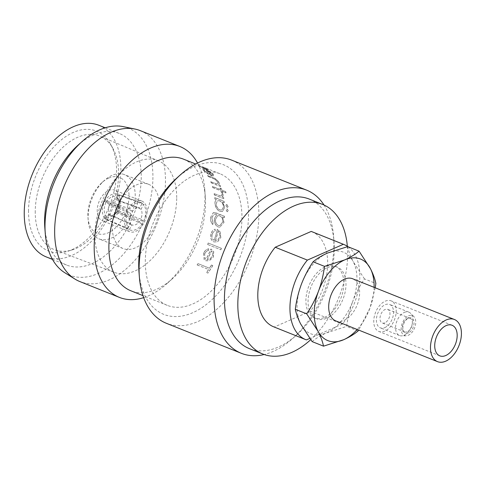 <?xml version="1.0" encoding="UTF-8"?>
<svg xmlns="http://www.w3.org/2000/svg" width="485" height="485" viewBox="0 0 485 485"><rect width="100%" height="100%" fill="white"/><g stroke="black" fill="none" stroke-linecap="round" stroke-linejoin="round"><path stroke-width="0.36" stroke-dasharray="2.42 1.82" d="M404.302 312.401A12.598 7.754 -68.2 0 1 408.843 312.14A12.598 7.754 -68.2 0 1 410.516 313.255A12.598 7.754 -68.2 0 1 411.989 324.914A12.598 7.754 -68.2 0 1 404.023 335.268A12.598 7.754 -68.2 0 1 401.465 335.875A12.598 7.754 -68.2 0 1 399.482 335.529A12.598 7.754 -68.2 0 1 395.948 324.295A12.598 7.754 -68.2 0 1 404.302 312.401M384.841 327.593A12.598 7.754 111.8 0 0 393.196 315.693A12.598 7.754 111.8 0 0 389.661 304.465A12.598 7.754 111.8 0 0 385.12 304.719A12.598 7.754 111.8 0 0 376.766 316.62A12.598 7.754 111.8 0 0 380.301 327.848A12.598 7.754 111.8 0 0 384.841 327.593M408.57 315.844A10.694 6.584 -68.2 0 1 413.844 316.572A10.694 6.584 -68.2 0 1 415.093 326.466A10.694 6.584 -68.2 0 1 408.328 335.256A10.694 6.584 -68.2 0 1 406.157 335.772A10.694 6.584 -68.2 0 1 401.265 327.248A10.694 6.584 -68.2 0 1 408.57 315.844M408.358 332.965A8.166 5.032 -68.2 0 1 403.635 331.473A8.166 5.032 -68.2 0 1 403.647 324.035A8.166 5.032 -68.2 0 1 408.54 318.136A8.166 5.032 -68.2 0 1 409.055 317.942A8.166 5.032 -68.2 0 1 414.008 323.446A8.166 5.032 -68.2 0 1 408.358 332.965M407.297 331.77A7.323 4.51 -68.2 0 1 404.654 331.922A7.323 4.51 -68.2 0 1 403.059 330.43A7.323 4.51 -68.2 0 1 403.071 323.762A7.323 4.51 -68.2 0 1 407.461 318.469A7.323 4.51 -68.2 0 1 407.921 318.299A7.323 4.51 -68.2 0 1 410.098 318.324A7.323 4.51 -68.2 0 1 412.153 324.853A7.323 4.51 -68.2 0 1 407.297 331.77M384.896 322.804A7.323 4.51 -68.2 0 1 382.259 322.955A7.323 4.51 -68.2 0 1 380.204 316.426A7.323 4.51 -68.2 0 1 385.06 309.509A7.323 4.51 -68.2 0 1 387.703 309.357A7.323 4.51 -68.2 0 1 389.752 315.887A7.323 4.51 -68.2 0 1 384.896 322.804M335.729 320.888A22.698 13.974 111.8 0 0 343.913 320.427A22.698 13.974 111.8 0 0 358.967 298.978A22.698 13.974 111.8 0 0 352.601 278.742M384.799 331.116A16.478 10.143 -68.2 0 1 378.858 331.449A16.478 10.143 -68.2 0 1 374.238 316.76A16.478 10.143 -68.2 0 1 385.163 301.197A16.478 10.143 -68.2 0 1 391.104 300.858A16.478 10.143 -68.2 0 1 395.724 315.547A16.478 10.143 -68.2 0 1 384.799 331.116M109.525 204.573L105.979 202.372A13.55 8.681 113.3 0 0 104.245 209.938A13.55 8.681 113.3 0 0 105.815 216.158L109.404 214.515A10.615 6.802 -66.7 0 1 108.385 209.981A10.615 6.802 -66.7 0 1 109.525 204.573L130.714 213.715L128.058 211.302L125.87 220.784L127.846 228.435L104.487 218.365L105.815 216.158M105.979 202.372L104.699 201.233A16.108 10.318 113.3 0 0 102.426 210.678A16.108 10.318 113.3 0 0 104.487 218.365M127.846 228.435L130.592 223.652L129.616 219.135L130.714 213.715M117.606 200.123L139.631 207.895L142.378 203.112L141.547 202.748L135.982 203.16L129.513 208.762L132.175 211.175L135.921 208.156L139.631 207.895L117.655 200.141L116.921 196.801A13.55 8.548 109.4 0 0 111.702 196.934A13.55 8.548 109.4 0 0 106.567 201.348L110.192 203.415A10.615 6.699 -70.6 0 1 113.896 200.384A10.615 6.699 -70.6 0 1 117.606 200.123A10.615 6.699 -70.6 0 1 117.655 200.141M116.921 196.801L118.146 194.558A16.108 10.167 109.4 0 0 117.291 194.188A16.108 10.167 109.4 0 0 111.659 194.582A16.108 10.167 109.4 0 0 105.281 200.208L106.567 201.348M129.513 208.762L105.281 200.208M327.333 267.684A27.827 17.133 -68.2 0 1 337.36 267.12A27.827 17.133 -68.2 0 1 345.162 291.928A27.827 17.133 -68.2 0 1 326.714 318.221A27.827 17.133 -68.2 0 1 316.681 318.784A27.827 17.133 -68.2 0 1 308.878 293.977A27.827 17.133 -68.2 0 1 327.333 267.684M324.568 317.366A27.827 17.133 111.8 0 0 343.022 291.073A27.827 17.133 111.8 0 0 335.22 266.265A27.827 17.133 111.8 0 0 325.186 266.829A27.827 17.133 111.8 0 0 306.732 293.122A27.827 17.133 111.8 0 0 314.535 317.93A27.827 17.133 111.8 0 0 324.568 317.366M108.785 178.062A30.167 18.575 -68.2 0 1 129.016 196.419A30.167 18.575 -68.2 0 1 108.119 232.855A30.167 18.575 -68.2 0 1 87.979 217.547A30.167 18.575 -68.2 0 1 101.977 182.584A30.167 18.575 -68.2 0 1 108.785 178.062M111.283 238.129A34.562 21.279 111.8 0 0 134.206 205.47A34.562 21.279 111.8 0 0 124.512 174.655A34.562 21.279 111.8 0 0 112.047 175.358A34.562 21.279 111.8 0 0 104.251 180.535A34.562 21.279 111.8 0 0 88.215 220.596A34.562 21.279 111.8 0 0 98.819 238.832A34.562 21.279 111.8 0 0 111.283 238.129M108.27 220.42A16.478 10.143 -68.2 0 1 102.329 220.754A16.478 10.143 -68.2 0 1 97.709 206.064A16.478 10.143 -68.2 0 1 108.634 190.496A16.478 10.143 -68.2 0 1 114.575 190.162A16.478 10.143 -68.2 0 1 119.195 204.852A16.478 10.143 -68.2 0 1 108.27 220.42M136 201.451A16.478 10.143 111.8 0 0 125.075 217.019A16.478 10.143 111.8 0 0 129.695 231.709A16.478 10.143 111.8 0 0 135.636 231.375A16.478 10.143 111.8 0 0 146.561 215.807A16.478 10.143 111.8 0 0 141.941 201.117A16.478 10.143 111.8 0 0 136 201.451M136.2 185.027A34.562 21.279 -68.2 0 1 148.665 184.324A34.562 21.279 -68.2 0 1 158.359 215.14A34.562 21.279 -68.2 0 1 135.436 247.799A34.562 21.279 -68.2 0 1 122.972 248.502A34.562 21.279 -68.2 0 1 113.284 217.686A34.562 21.279 -68.2 0 1 136.2 185.027M347.339 246.277A80.552 49.591 -68.2 0 1 310.697 339.688M309.278 199.086A80.552 49.591 -68.2 0 1 333.995 241.591A80.552 49.591 -68.2 0 1 296.626 334.941A80.552 49.591 -68.2 0 1 278.451 347.011A80.552 49.591 -68.2 0 1 249.405 348.648M324.029 205.028A87.87 54.102 -68.2 0 1 333.607 236.51A87.87 54.102 -68.2 0 1 292.843 338.348A87.87 54.102 -68.2 0 1 273.013 351.516A87.87 54.102 -68.2 0 1 264.186 354.523M231.642 160.123A87.87 54.102 -68.2 0 1 256.28 238.468A87.87 54.102 -68.2 0 1 198.013 321.494A87.87 54.102 -68.2 0 1 166.331 323.277M176.346 178.48A80.552 49.591 -68.2 0 1 194.521 166.416A80.552 49.591 -68.2 0 1 248.538 215.431A80.552 49.591 -68.2 0 1 192.739 312.698A80.552 49.591 -68.2 0 1 138.977 271.83M123.232 126.633A79.152 48.73 -68.2 0 1 151.362 194.594A79.152 48.73 -68.2 0 1 98.085 273.534A79.152 48.73 -68.2 0 1 64.76 272.709M140.268 130.641A81.28 50.04 -68.2 0 1 163.057 203.112A81.28 50.04 -68.2 0 1 109.155 279.906A81.28 50.04 -68.2 0 1 79.849 281.561M28.53 210.435A64.584 39.764 111.8 0 0 67.791 251.272A64.584 39.764 111.8 0 0 116.588 171.745A64.584 39.764 111.8 0 0 110.635 144.239A64.584 39.764 111.8 0 0 61.449 139.771A64.584 39.764 111.8 0 0 28.53 210.435M35.241 211.151A61.146 37.642 111.8 0 0 54.593 249.757A61.146 37.642 111.8 0 0 72.404 249.811A61.146 37.642 111.8 0 0 118.601 174.521A61.146 37.642 111.8 0 0 112.963 148.483A61.146 37.642 111.8 0 0 100.037 136.23A61.146 37.642 111.8 0 0 57.545 152.878A61.146 37.642 111.8 0 0 35.241 211.151M207.792 169.562L206.41 169.01L207.792 169.562A70.883 43.638 -68.2 0 1 208.598 170.132L199.202 166.373A70.883 43.638 -68.2 0 0 198.395 165.803L204.634 168.259L205.622 168.489L205.373 168.089L206.41 169.01L206.367 168.459L205.246 168.046M204.512 169.477L203.306 168.671L202.548 168.768L203.458 170.29C205.428 172.411 207.938 174.182 210.999 175.588L213.545 176.037L213.97 175.691L213.545 176.037L213.17 174.17L208.932 171.084L204.997 169.204A70.883 43.638 -68.2 0 1 210.144 174.636L204.7 170.847C203.797 169.865 203.736 169.41 204.512 169.477L203.985 169.598L204.512 169.477M220.093 185.494L218.402 184.815L220.093 185.494A70.883 43.638 -68.2 0 1 220.536 186.586L211.139 182.827A70.883 43.638 -68.2 0 0 210.702 181.729L216.546 183.93L217.856 183.56L216.546 183.93M218.759 182.311C219.396 183.615 219.281 184.452 218.402 184.815L218.492 184.718C219.365 184.355 219.487 183.518 218.844 182.208L218.759 182.311C217.153 179.953 215.007 178.328 212.321 177.449L207.525 175.528A70.883 43.638 -68.2 0 1 208.095 176.473L214.722 179.214L217.692 182.027L217.765 183.657M225.567 191.696A70.883 43.638 -68.2 0 1 225.919 192.885L222.124 191.363A70.883 43.638 -68.2 0 1 222.585 193.097L221.433 192.63A70.883 43.638 -68.2 0 0 220.972 190.902L212.733 187.604A70.883 43.638 -68.2 0 0 212.381 186.416L220.626 189.714A70.883 43.638 -68.2 0 0 220.087 188.059L221.239 188.519A70.883 43.638 -68.2 0 1 221.778 190.175L225.664 191.605L221.778 190.175M223.494 197.407L222.112 196.855L223.494 197.407A70.883 43.638 -68.2 0 1 223.706 198.704L214.309 194.946A70.883 43.638 -68.2 0 0 214.097 193.648L220.439 195.97L221.839 195.691L220.439 195.97M222.112 196.855L222.694 196.552L223.167 194.946L222.597 193.733L221.754 194.018L222.063 194.721L221.742 195.764M228.017 206.392L226.847 204.688L226.21 204.694L225.871 205.531L227.022 207.247L227.653 207.247L228.114 206.331L226.95 204.628L226.307 204.634L225.871 205.531M228.186 210.781L227.089 209.041L226.477 209.035L226.046 209.92L227.119 211.672L227.823 211.642L227.119 211.672L228.283 210.732L227.186 208.993L226.574 208.98L226.046 209.92M224.209 202.694A70.883 43.638 -68.2 0 0 224.064 201.348L214.667 197.589A70.883 43.638 -68.2 0 1 214.813 198.935L216.437 199.584C215.358 200.281 214.867 201.566 214.952 203.445C215.285 207.216 216.916 209.884 219.844 211.448L222.463 211.533L224.676 207.295L222.469 201.996L224.306 202.633A71.028 43.729 -68.2 0 0 224.161 201.287L214.77 197.522A71.028 43.729 -68.2 0 1 214.91 198.874L216.534 199.523C215.461 200.22 214.964 201.511 215.049 203.397C215.382 207.174 217.013 209.841 219.941 211.405L222.56 211.49L224.773 207.247L222.566 201.936L224.306 202.633M224.367 216.225L214 212.521L217.007 213.206L224.367 216.225A70.883 43.638 -68.2 0 1 224.258 217.692L222.615 217.037L223.906 222.536L219.838 227.186L223.906 222.536M214 212.521L213.297 212.654L210.739 217.116C210.272 220.032 210.92 222.506 212.691 224.537A70.883 43.638 -68.2 0 0 212.97 223.033L211.872 217.716L213.885 214.043L216.662 214.655L214.34 218.753C214.012 222.651 215.243 225.373 218.038 226.907L219.838 227.186M215.273 230.769L215.049 229.217C213.073 229.751 211.721 231.296 211.005 233.843C210.096 237.759 211.066 240.451 213.903 241.912L217.516 241.772L220.736 237.698L220.172 232.018L217.219 229.381A70.883 43.638 -68.2 0 1 214.188 240.336C212.157 239.257 211.466 237.31 212.103 234.498C212.679 232.527 213.739 231.284 215.273 230.769L215.146 229.217C213.164 229.757 211.818 231.303 211.096 233.855L211.005 233.843M221.342 248.284A70.883 43.638 -68.2 0 1 220.772 249.751L207.586 244.476A70.883 43.638 -68.2 0 0 208.156 243.003L221.427 248.314L208.156 243.003M208.623 250.278L208.641 248.781C206.434 249.272 204.743 250.721 203.567 253.115L204.203 259.978L205.41 260.706L209.259 260.688L213.309 256.971L213.636 251.557L210.933 248.969A70.883 43.638 -68.2 0 1 205.949 259.257L205.125 258.766L204.634 253.752C205.561 251.903 206.895 250.745 208.623 250.278L208.726 248.817C206.513 249.314 204.822 250.763 203.645 253.164L203.567 253.115M203.645 253.164L204.276 260.039L205.482 260.766L209.332 260.748L213.388 257.02L213.721 251.594L211.011 249.005A71.028 43.729 -68.2 0 1 206.022 259.317L205.949 259.257M206.525 272.515L207.841 273.049A70.883 43.638 -68.2 0 0 212.709 265.519L211.393 264.992A70.883 43.638 -68.2 0 1 209.435 268.181L197.898 263.567A70.883 43.638 -68.2 0 1 197.068 264.852L208.605 269.472A70.883 43.638 -68.2 0 1 206.525 272.515L207.841 273.049M192.842 303.919A70.883 43.638 111.8 0 0 239.851 236.947A70.883 43.638 111.8 0 0 219.972 173.751A70.883 43.638 111.8 0 0 194.418 175.188A70.883 43.638 111.8 0 0 147.41 242.16A70.883 43.638 111.8 0 0 167.289 305.362A70.883 43.638 111.8 0 0 192.842 303.919M183.542 159.165A70.883 43.638 -68.2 0 1 205.3 196.57A70.883 43.638 -68.2 0 1 172.411 278.717A70.883 43.638 -68.2 0 1 156.412 289.339A70.883 43.638 -68.2 0 1 130.859 290.782M197.547 163.033A81.28 50.04 -68.2 0 1 204.749 189.356A81.28 50.04 -68.2 0 1 167.034 283.561A81.28 50.04 -68.2 0 1 148.695 295.735A81.28 50.04 -68.2 0 1 143.663 297.644M77.703 145.494A70.883 43.638 -68.2 0 1 93.702 134.872A70.883 43.638 -68.2 0 1 119.261 133.43A70.883 43.638 -68.2 0 1 139.134 196.631A70.883 43.638 -68.2 0 1 92.132 263.604A70.883 43.638 -68.2 0 1 66.572 265.046A70.883 43.638 -68.2 0 1 44.82 227.641M98.904 125.282A70.883 43.638 -68.2 0 1 118.776 188.483A70.883 43.638 -68.2 0 1 71.774 255.456A70.883 43.638 -68.2 0 1 46.214 256.898M176.71 198.444A59.988 36.933 -68.2 0 1 155.23 255.14A59.988 36.933 -68.2 0 1 113.914 272.255A59.988 36.933 -68.2 0 1 94.927 234.382A59.988 36.933 -68.2 0 1 116.812 177.213A59.988 36.933 -68.2 0 1 158.498 160.881A59.988 36.933 -68.2 0 1 176.71 198.444M212.709 265.519L212.776 265.58A71.028 43.729 -68.2 0 1 207.901 273.128M212.776 265.58L211.393 264.992M211.46 265.052A71.028 43.729 -68.2 0 1 209.502 268.253L209.435 268.181M209.502 268.253L197.898 263.567M197.965 263.634A71.028 43.729 -68.2 0 1 197.128 264.925L197.068 264.852M197.128 264.925L208.605 269.472M208.665 269.545A71.028 43.729 -68.2 0 1 206.58 272.6M206.022 259.317L205.197 258.826L204.634 253.752M204.712 253.8C205.64 251.951 206.968 250.793 208.702 250.321M207.253 259.633A71.028 43.729 -68.2 0 0 211.539 250.915C213.067 252.279 213.309 254.14 212.272 256.486L209.89 259.069L207.18 259.578A70.883 43.638 -68.2 0 0 211.46 250.878C212.988 252.242 213.236 254.098 212.194 256.438L209.817 259.014L207.18 259.578M208.241 243.033A71.028 43.729 -68.2 0 1 207.671 244.507L207.586 244.476M207.671 244.507L220.772 249.751M221.427 248.314A71.028 43.729 -68.2 0 1 220.857 249.787M211.096 233.855C210.187 237.777 211.151 240.475 213.988 241.936L213.903 241.912M213.988 241.936L217.516 241.772M217.601 241.791L220.736 237.698M220.833 237.711L220.172 232.018M220.269 232.024L217.219 229.381M217.31 229.375A71.028 43.729 -68.2 0 1 214.273 240.354L214.188 240.336M214.273 240.354C212.248 239.275 211.551 237.329 212.194 234.504L212.103 234.498M212.194 234.504C212.769 232.533 213.83 231.29 215.37 230.775M215.479 240.657A71.028 43.729 -68.2 0 0 218.123 231.351C219.772 232.733 220.299 234.679 219.699 237.171L217.874 239.978L215.395 240.639A70.883 43.638 -68.2 0 0 218.026 231.351C219.681 232.739 220.208 234.673 219.608 237.165L217.783 239.96L215.395 240.639M214.097 212.491L213.394 212.624L210.739 217.116M210.836 217.092C210.369 220.014 211.017 222.494 212.788 224.525L212.691 224.537M212.97 223.033L213.067 223.021A71.028 43.729 -68.2 0 1 212.788 224.525M213.067 223.021L211.872 217.716M211.969 217.698L213.982 214.012L216.662 214.655M216.759 214.625L214.34 218.753M214.437 218.735C214.115 222.645 215.346 225.367 218.135 226.901L218.038 226.907M218.135 226.901L219.935 227.18M224.003 222.512L222.615 217.037M222.712 217.007L224.258 217.692M224.464 216.195A71.028 43.729 -68.2 0 1 224.355 217.662M215.601 219.117L217.801 215.625L219.711 215.801C221.96 216.91 223.015 218.953 222.87 221.93L219.857 225.58L218.371 225.373C216.207 224.203 215.285 222.118 215.601 219.117L217.698 215.655L219.711 215.801M219.608 215.831C221.863 216.94 222.918 218.977 222.767 221.954L219.766 225.592L218.274 225.386C216.11 224.209 215.188 222.13 215.504 219.141M216.201 203.803L217.371 200.742L219.59 200.742C221.942 201.893 223.288 203.9 223.621 206.762L222.051 209.975L219.966 209.956C217.729 208.732 216.474 206.683 216.201 203.803L217.268 200.802L219.59 200.742M219.487 200.808C221.845 201.96 223.191 203.961 223.518 206.816L221.954 210.017L219.869 209.999C217.626 208.774 216.371 206.731 216.104 203.858M226.143 209.872L227.222 211.624L228.283 210.732M225.974 205.476L227.022 207.247M227.119 207.192L227.75 207.192L228.114 206.331M222.209 196.783L222.791 196.48L223.167 194.946M223.264 194.867L222.597 193.733M222.694 193.654L221.754 194.018M221.851 193.939L222.063 194.721M222.16 194.649L221.839 195.691M220.536 195.898L214.097 193.648M214.194 193.576A71.028 43.729 -68.2 0 1 214.412 194.873L214.309 194.946M214.412 194.873L223.706 198.704M223.591 197.334A71.028 43.729 -68.2 0 1 223.803 198.632M221.239 188.519L221.336 188.429A71.028 43.729 -68.2 0 1 221.869 190.09M221.336 188.429L220.087 188.059M220.178 187.968A71.028 43.729 -68.2 0 1 220.717 189.629L220.626 189.714M220.717 189.629L212.381 186.416M212.478 186.331A71.028 43.729 -68.2 0 1 212.824 187.519L212.733 187.604M212.824 187.519L220.972 190.902M221.069 190.817A71.028 43.729 -68.2 0 1 221.53 192.551L221.433 192.63M221.53 192.551L222.585 193.097M222.124 191.363L222.221 191.278A71.028 43.729 -68.2 0 1 222.682 193.012M222.221 191.278L225.919 192.885M225.664 191.605A71.028 43.729 -68.2 0 1 226.01 192.794M218.844 182.208C217.238 179.844 215.091 178.219 212.406 177.34L207.525 175.528M207.61 175.418A71.028 43.729 -68.2 0 1 208.18 176.364L208.095 176.473M208.18 176.364L214.722 179.214M214.806 179.104L217.692 182.027M217.783 181.923L217.856 183.56M216.637 183.833L210.702 181.729M210.793 181.632A71.028 43.729 -68.2 0 1 211.23 182.73L211.139 182.827M211.23 182.73L220.536 186.586M220.184 185.391A71.028 43.729 -68.2 0 1 220.626 186.495M203.536 170.174C205.507 172.296 208.023 174.066 211.078 175.479L213.624 175.922L213.242 174.048L209.005 170.962L205.064 169.077A71.028 43.729 -68.2 0 1 210.223 174.521L204.779 170.732C203.876 169.744 203.809 169.283 204.585 169.35L203.373 168.544L202.621 168.641L203.458 170.29M211.314 174.897A71.028 43.729 -68.2 0 0 206.986 170.193L212.054 173.545L212.6 174.855L211.23 175.012A70.883 43.638 -68.2 0 0 206.913 170.32L211.975 173.666L212.521 174.97L211.23 175.012M206.471 168.883L206.367 168.459L206.471 168.883M205.307 167.913L204.712 167.907M204.773 167.774L205.373 168.089L204.634 168.259M204.694 168.131L198.395 165.803M198.462 165.676A71.028 43.729 -68.2 0 1 199.268 166.246L199.202 166.373M199.268 166.246L208.598 170.132M207.853 169.435A71.028 43.729 -68.2 0 1 208.665 170.005M348.042 246.762A51.258 31.555 -68.2 0 1 342.386 324.083L309.769 338.415M311.788 231.642A51.258 31.555 -68.2 0 1 310.248 311.218L342.386 324.083M310.248 311.218L274.249 327.029A51.258 31.555 -68.2 0 1 273.685 326.817M274.249 327.029L306.393 339.9M106.379 216.674L105.051 218.874L129.259 229.72C133.502 231.478 137.788 229.593 142.123 224.064L139.468 221.651C136.958 224.567 134.466 225.658 132.005 224.931L129.259 229.72L129.622 229.896L105.409 219.05A16.108 9.651 114.1 0 0 117.916 213.224L116.733 212.127L117.509 211.818A10.615 6.366 -65.9 0 1 115.6 213.679A10.615 6.366 -65.9 0 1 110.046 215.097L106.379 216.674A13.55 8.118 114.1 0 0 113.866 215.031A13.55 8.118 114.1 0 0 116.733 212.127M143.578 221.524C146.385 214.612 146.458 208.902 143.79 204.391L141.044 209.174C142.372 211.884 142.329 215.201 140.923 219.117L143.578 221.524L118.498 212.206A16.108 9.5 110.4 0 0 118.71 195.073L117.485 197.316L118.298 200.723A10.615 6.263 -69.6 0 1 119.104 203.312A10.615 6.263 -69.6 0 1 118.176 210.66L117.315 211.108A13.55 7.99 110.4 0 0 118.764 201.051A13.55 7.99 110.4 0 0 117.485 197.316M312.116 341.598C315.941 338.366 320.749 335.45 326.532 332.849L346.696 326.399C347.757 317.99 349.715 309.824 352.571 301.894A43.935 27.051 -68.2 0 1 326.532 332.849A43.935 27.051 -68.2 0 1 300.979 324.562M358.094 330.964L346.696 326.399M301.476 284.016A43.935 27.051 -68.2 0 1 327.508 253.061A43.935 27.051 -68.2 0 1 353.062 261.348C350.352 255.959 348.551 251.048 347.666 246.61M300.706 324.035A43.935 27.051 -68.2 0 1 301.185 284.786M364.471 278.905L353.335 261.87A43.935 27.051 -68.2 0 1 352.856 301.118C355.966 293.17 359.834 285.768 364.471 278.905L375.875 283.47M374.099 287.35A43.935 27.051 -68.2 0 1 370 307.981L358.676 330.079M375.22 287.799L370 307.981M352.856 301.118L352.571 301.894M369.709 308.751A43.935 27.051 -68.2 0 1 357.227 329.497M353.062 261.348L353.335 261.87M142.378 203.112L118.146 194.558M132.175 211.175L110.192 203.415M117.315 211.108L118.498 212.206M143.79 204.391L118.71 195.073M140.923 219.117L118.176 210.66M141.044 209.174L118.298 200.723M105.051 218.874A16.108 9.651 114.1 0 0 105.409 219.05M142.123 224.064L117.916 213.224M132.005 224.931L110.046 215.097M139.468 221.651L117.509 211.818M130.592 223.652L109.404 214.515M128.058 211.302L104.699 201.233M408.843 312.14L389.661 304.465M413.844 316.572L410.516 313.255M403.059 330.43L403.635 331.473M404.654 331.922L382.259 322.955M439.828 355.857L378.858 331.449M337.36 267.12L335.22 266.265M129.695 231.709L102.329 220.754M148.665 184.324L124.512 174.655M333.995 241.591L333.607 236.51M296.626 334.941L292.843 338.348M72.404 249.811L67.791 251.272M219.972 173.751L195.649 164.009M205.3 196.57L204.749 189.356M172.411 278.717L167.034 283.561M119.261 133.43L105.178 127.797M113.914 272.255L54.593 249.757M158.498 160.881L100.037 136.23M66.572 265.046L52.489 259.408M167.289 305.362L142.96 295.626M112.963 148.483L110.635 144.239M122.972 248.502L98.819 238.832M141.941 201.117L114.575 190.162M87.979 217.547L88.215 220.596M101.977 182.584L104.251 180.535M316.681 318.784L314.535 317.93M141.547 202.748L117.291 194.188M119.104 203.312L118.764 201.051M115.6 213.679L113.866 215.031M452.075 325.265L391.104 300.858M410.098 318.324L387.703 309.357M407.921 318.299L409.055 317.942M406.157 335.772L401.465 335.875M399.482 335.529L380.301 327.848"/><path stroke-width="0.73" d="M446.2 319.948A22.698 13.974 -68.2 0 1 454.384 319.488A22.698 13.974 -68.2 0 1 460.75 339.724A22.698 13.974 -68.2 0 1 445.697 361.173A22.698 13.974 -68.2 0 1 437.512 361.634A22.698 13.974 -68.2 0 1 431.147 341.398A22.698 13.974 -68.2 0 1 446.2 319.948M454.384 319.488L352.601 278.742A22.698 13.974 111.8 0 0 344.417 279.202A22.698 13.974 111.8 0 0 329.363 300.651A22.698 13.974 111.8 0 0 335.729 320.888L437.512 361.634M445.763 355.523A16.478 10.143 -68.2 0 1 439.828 355.857A16.478 10.143 -68.2 0 1 435.203 341.167A16.478 10.143 -68.2 0 1 446.133 325.599A16.478 10.143 -68.2 0 1 452.075 325.265A16.478 10.143 -68.2 0 1 456.694 339.955A16.478 10.143 -68.2 0 1 445.763 355.523M310.697 339.688A80.552 49.591 -68.2 0 1 291.843 352.371A80.552 49.591 -68.2 0 1 262.803 354.008A80.552 49.591 -68.2 0 1 240.214 282.191A80.552 49.591 -68.2 0 1 293.631 206.089A80.552 49.591 -68.2 0 1 322.671 204.446A80.552 49.591 -68.2 0 1 347.339 246.277M262.803 354.008L249.405 348.648A80.552 49.591 -68.2 0 1 226.822 276.832A80.552 49.591 -68.2 0 1 280.239 200.723A80.552 49.591 -68.2 0 1 309.278 199.086L322.671 204.446M264.186 354.523A87.87 54.102 -68.2 0 1 241.33 353.304A87.87 54.102 -68.2 0 1 216.692 274.959A87.87 54.102 -68.2 0 1 274.959 191.933A87.87 54.102 -68.2 0 1 306.641 190.144A87.87 54.102 -68.2 0 1 324.029 205.028M241.33 353.304L166.331 323.277A87.87 54.102 -68.2 0 1 139.365 276.911A87.87 54.102 -68.2 0 1 180.129 175.073A87.87 54.102 -68.2 0 1 199.959 161.911A87.87 54.102 -68.2 0 1 231.642 160.123L306.641 190.144M143.663 297.644A81.28 50.04 -68.2 0 1 119.389 297.39L79.849 281.561A81.28 50.04 -68.2 0 1 74.932 279.063L64.76 272.709A79.152 48.73 -68.2 0 1 45.257 233.376A79.152 48.73 -68.2 0 1 81.977 141.644A79.152 48.73 -68.2 0 1 99.843 129.786A79.152 48.73 -68.2 0 1 123.232 126.633L134.982 129.052A81.28 50.04 -68.2 0 1 140.268 130.641L179.802 146.47A81.28 50.04 -68.2 0 1 197.547 163.033M74.932 279.063A81.28 50.04 -68.2 0 1 58.03 204.815A81.28 50.04 -68.2 0 1 110.962 132.296A81.28 50.04 -68.2 0 1 134.982 129.052M142.96 295.626L130.859 290.782A70.883 43.638 -68.2 0 1 110.98 227.58A70.883 43.638 -68.2 0 1 157.989 160.608A70.883 43.638 -68.2 0 1 183.542 159.165L195.649 164.009M119.389 297.39A81.28 50.04 -68.2 0 1 96.594 224.919A81.28 50.04 -68.2 0 1 150.495 148.119A81.28 50.04 -68.2 0 1 179.802 146.47M52.489 259.408L46.214 256.898A70.883 43.638 -68.2 0 1 26.342 193.697A70.883 43.638 -68.2 0 1 73.344 126.724A70.883 43.638 -68.2 0 1 98.904 125.282L105.178 127.797M45.257 233.376L44.82 227.641A70.883 43.638 -68.2 0 1 77.703 145.494L81.977 141.644M139.365 276.911L138.977 271.83A80.552 49.591 -68.2 0 1 176.346 178.48L180.129 175.073M309.769 338.415L306.393 339.9A51.258 31.555 -68.2 0 1 305.829 339.682L273.685 326.817A51.258 31.555 -68.2 0 1 275.225 247.241L311.218 231.424L343.362 244.294A51.258 31.555 -68.2 0 1 343.926 244.507A51.258 31.555 -68.2 0 1 348.042 246.762M311.218 231.424A51.258 31.555 -68.2 0 1 311.788 231.642L343.926 244.507M305.829 339.682A51.258 31.555 -68.2 0 1 307.369 260.106L343.362 244.294M275.225 247.241L307.369 260.106M358.676 330.079L358.094 330.964C354.323 334.159 349.521 337.075 343.677 339.712L323.519 346.157L312.116 341.598L300.706 324.035C298.014 318.712 296.214 313.795 295.31 309.297C296.347 300.997 298.305 292.825 301.185 284.786L301.476 284.016C304.525 276.165 308.399 268.763 313.092 261.803C316.917 258.572 321.725 255.662 327.508 253.061L347.666 246.61L359.07 251.175L370.479 268.732C373.195 274.122 374.99 279.039 375.875 283.47L375.22 287.799M323.519 346.157C322.61 341.658 320.809 336.748 318.118 331.425L306.714 313.862C311.4 306.902 315.274 299.5 318.33 291.649L318.615 290.879C321.494 282.84 323.453 274.668 324.489 266.368L313.092 261.803M324.489 266.368L344.653 259.918C350.491 257.28 355.299 254.364 359.07 251.175M370.479 268.732A43.935 27.051 -68.2 0 1 374.099 287.35M357.227 329.497A43.935 27.051 -68.2 0 1 343.677 339.712A43.935 27.051 -68.2 0 1 318.118 331.425M306.714 313.862L295.31 309.297M317.845 330.897A43.935 27.051 -68.2 0 1 318.33 291.649M318.615 290.879A43.935 27.051 -68.2 0 1 344.653 259.918A43.935 27.051 -68.2 0 1 370.207 268.211"/></g></svg>
